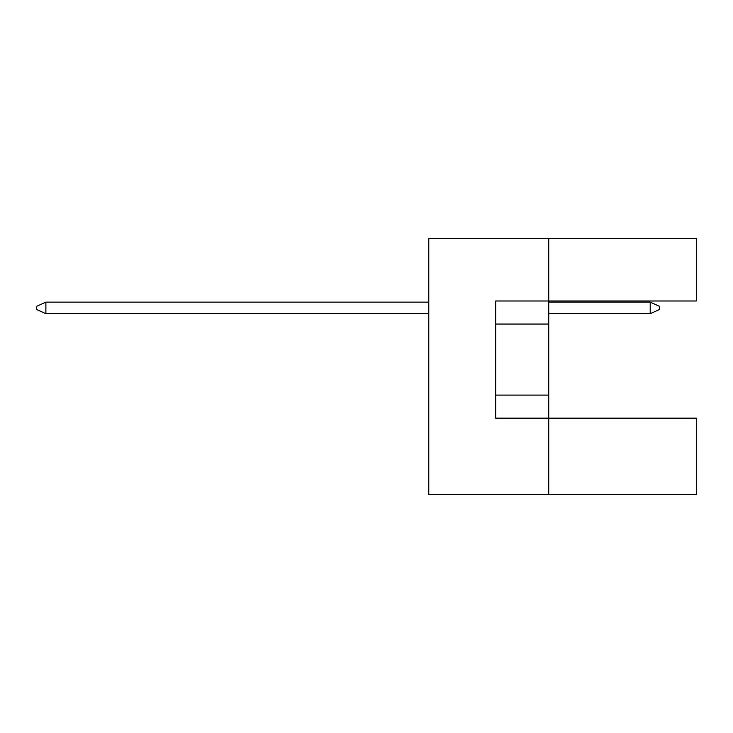 <?xml version="1.0" encoding="UTF-8"?>
<svg xmlns="http://www.w3.org/2000/svg" width="733" height="733" viewBox="0 0 733 733"><rect width="100%" height="100%" fill="white"/><g stroke="black" fill="none" stroke-linecap="round" stroke-linejoin="round"><path stroke-width="1.1" d="M548.724 324.059L548.724 300.988L696.35 300.988L696.35 238.482L548.724 238.482L548.724 300.988L495.673 300.988L495.673 418.167L548.724 418.167L548.724 324.059L495.673 324.059M696.35 494.518L696.35 418.167L548.724 418.167L548.724 494.518L696.35 494.518M548.724 494.518L428.778 494.518L428.778 238.482L548.724 238.482M495.673 395.105L548.724 395.105M650.217 313.678L650.217 302.143L659.443 306.293L659.443 309.528L650.217 313.678L548.724 313.678M650.217 302.143L548.724 302.143M428.778 302.143L45.877 302.143L45.877 313.678L428.778 313.678M45.877 313.678L36.65 309.528L36.65 306.293L45.877 302.143"/></g></svg>
